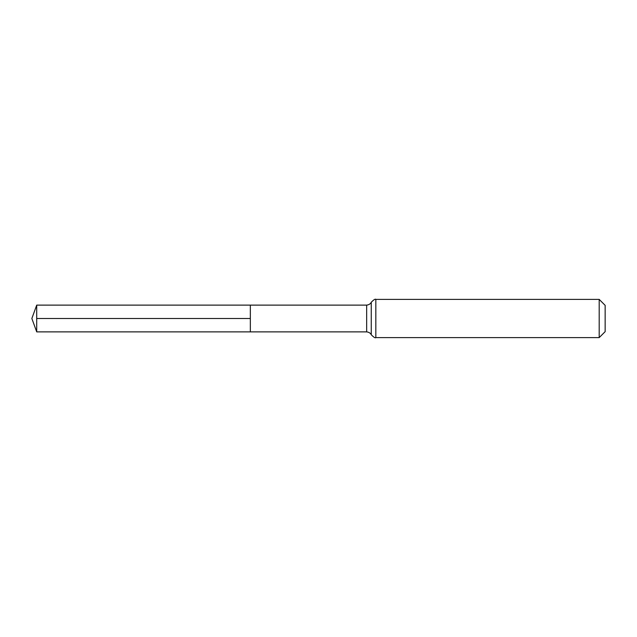 <?xml version="1.0" encoding="UTF-8"?>
<svg xmlns="http://www.w3.org/2000/svg" width="637" height="637" viewBox="0 0 637 637"><rect width="100%" height="100%" fill="white"/><g stroke="black" fill="none" stroke-linecap="round" stroke-linejoin="round"><path stroke-width="0.96" d="M250.341 305.123L250.341 331.877L250.341 305.123L36.715 305.123L36.715 331.877L366.665 331.877L366.665 305.123L250.341 305.123M599.194 299.39L599.194 337.61L605.15 331.654L605.15 305.346L599.194 299.39L375.83 299.39C375.304 298.745 373.776 299.701 371.252 302.257L371.029 302.655C371.387 301.978 370.543 304.661 366.665 305.123M250.341 318.5L36.715 318.5M599.194 337.61L375.83 337.61L375.83 299.39M375.83 337.61C375.304 338.255 373.776 337.299 371.252 334.743L371.252 302.257M371.252 334.743L371.029 334.345C371.387 335.022 370.543 332.339 366.665 331.877M36.715 305.123L31.85 318.5L36.715 331.877"/></g></svg>
